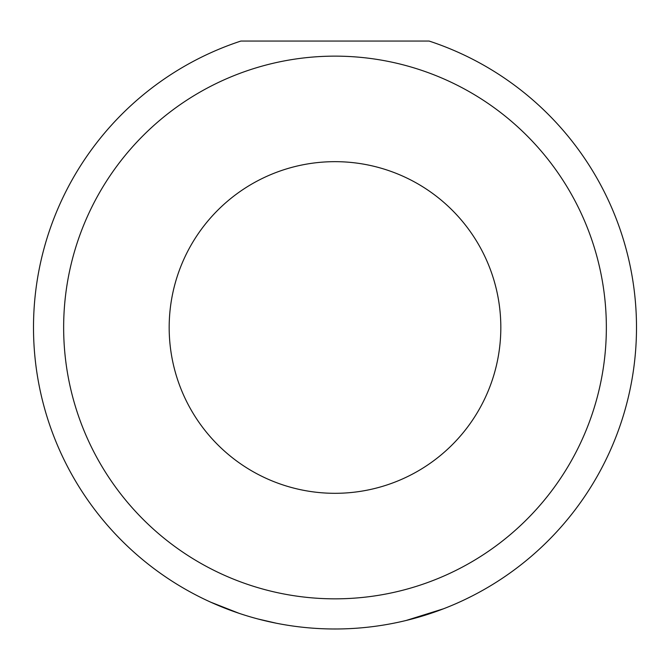 <?xml version="1.0" encoding="UTF-8"?>
<svg xmlns="http://www.w3.org/2000/svg" width="670" height="670" viewBox="0 0 670 670"><rect width="100%" height="100%" fill="white"/><g stroke="black" fill="none" stroke-linecap="round" stroke-linejoin="round"><path stroke-width="1" d="M277.397 623.435L275.211 623M472.233 595.948L464.988 599.533M606.35 327.488A271.35 271.35 0 0 0 335 56.138A271.35 271.35 0 0 0 63.65 327.488A271.35 271.35 0 0 0 335 598.838A271.35 271.35 0 0 0 606.35 327.488M429.143 41.063A301.5 301.5 0 0 1 335 628.988A301.5 301.5 0 0 1 240.857 41.063L429.143 41.063M169.175 327.488A165.825 165.825 0 0 0 335 493.313A165.825 165.825 0 0 0 500.825 327.488A165.825 165.825 0 0 0 335 161.663A165.825 165.825 0 0 0 169.175 327.488M239.182 613.36L210.648 602.154M443.59 608.754L406.012 620.512M301.475 627.12L298.468 626.768M257.757 618.929L276.45 623.251"/></g></svg>
